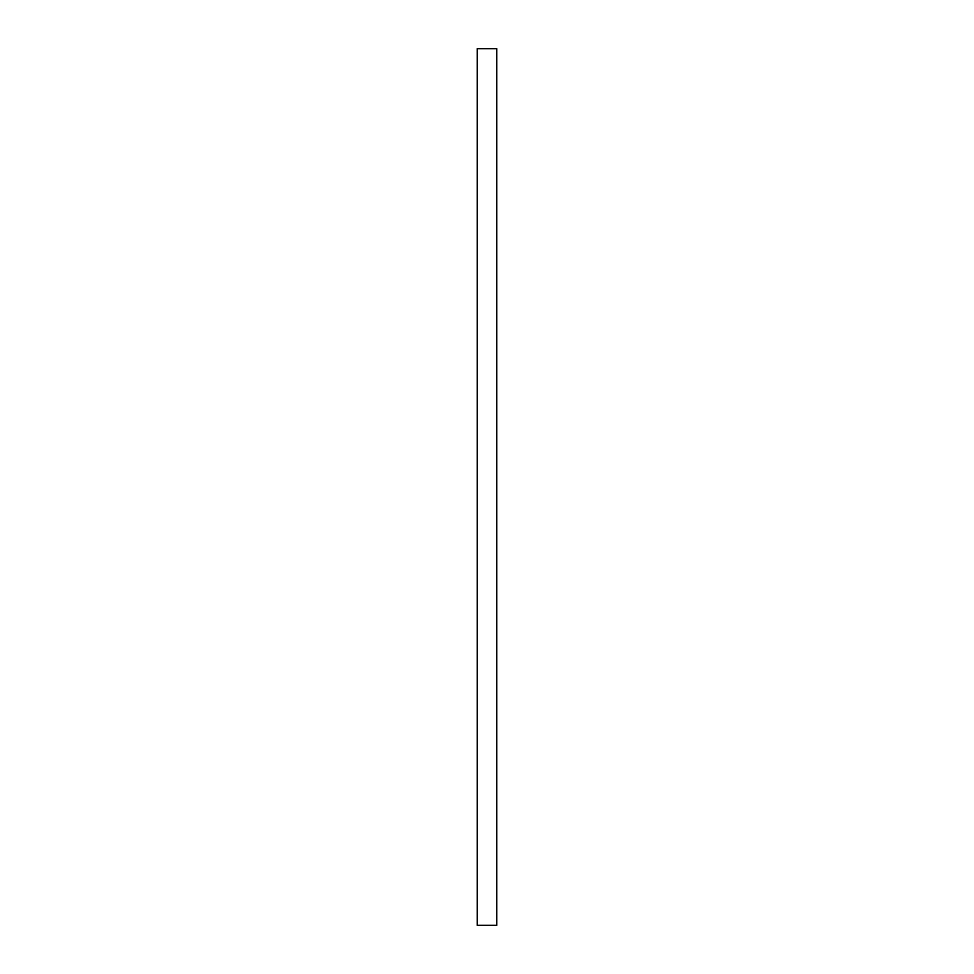 <?xml version="1.0" encoding="UTF-8"?>
<svg xmlns="http://www.w3.org/2000/svg" width="974" height="974" viewBox="0 0 974 974"><rect width="100%" height="100%" fill="white"/><g stroke="black" fill="none" stroke-linecap="round" stroke-linejoin="round"><path stroke-width="1.46" d="M496.74 633.1L496.74 925.3L477.26 925.3L477.26 48.7L496.74 48.7L496.74 633.1"/></g></svg>
